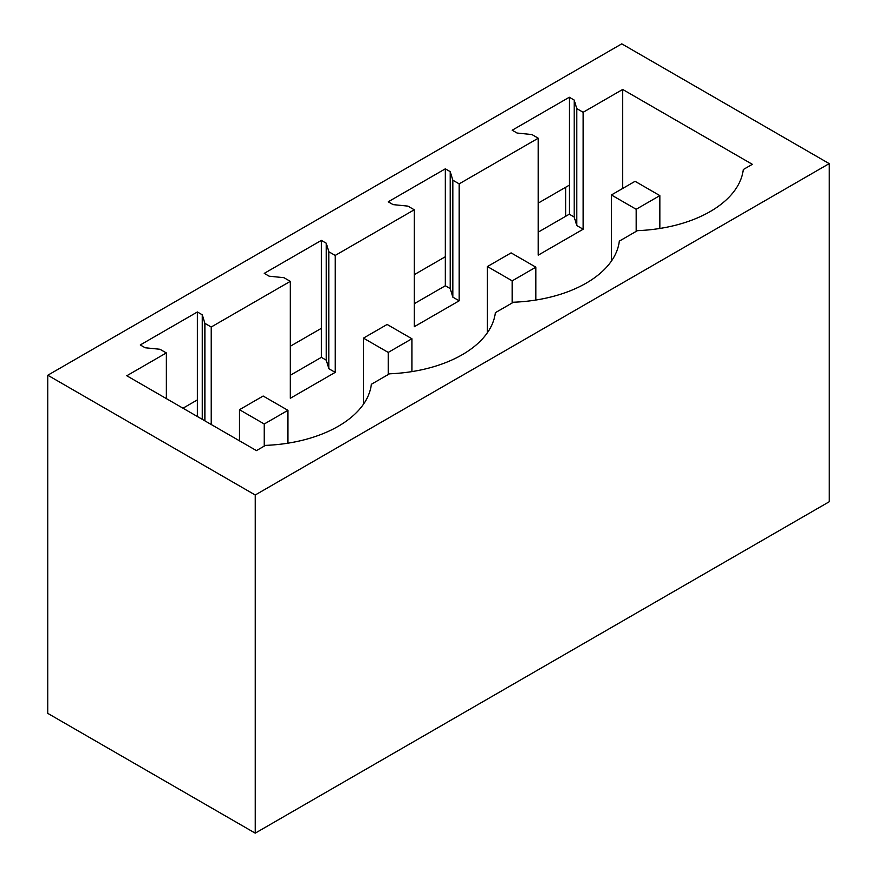 <?xml version="1.0" encoding="UTF-8"?>
<svg xmlns="http://www.w3.org/2000/svg" width="877" height="877" viewBox="0 0 877 877"><rect width="100%" height="100%" fill="white"/><g stroke="black" fill="none" stroke-linecap="round" stroke-linejoin="round"><path stroke-width="1.32" d="M565.643 216.312L565.643 187.283M47.797 375.235L47.797 713.385L255.229 833.15L255.229 495.001L47.797 375.235L621.771 43.85L829.203 163.615L255.229 495.001M829.203 163.615L829.203 501.765L255.229 833.15M197.391 311.971L140.287 344.946L145.165 347.763L159.976 349.265L166.323 352.927L126.792 375.762L256.446 450.614L265.501 445.384A113.889 65.753 0 0 0 371.366 384.269L389.476 373.81A113.889 65.753 0 0 0 495.341 312.694L513.44 302.236A113.889 65.753 0 0 0 619.315 241.12L637.415 230.662A113.889 65.753 0 0 0 743.279 169.546L752.334 164.317L622.681 89.454L583.139 112.278L576.803 108.616L574.183 100.066L569.305 97.248L512.201 130.224L517.079 133.041L531.9 134.543L538.237 138.204L459.175 183.863L452.828 180.191L450.219 171.64L445.33 168.822L388.226 201.798L393.104 204.615L407.926 206.117L414.262 209.778L335.2 255.437L328.853 251.765L326.244 243.214L321.366 240.397L264.251 273.372L269.14 276.189L283.951 277.691L290.298 281.353L211.225 327.011L204.878 323.339L202.269 314.788L197.391 311.971L197.391 416.52M321.366 240.397L321.366 357.345L290.298 375.279M445.33 168.822L445.33 285.77L414.262 303.705M569.305 97.248L569.305 214.196L538.237 232.131M197.391 399.89L182.986 408.211M569.305 185.168L538.237 203.102M445.33 256.742L414.262 274.676M321.366 328.316L290.298 346.251M574.183 100.066L574.183 217.014L569.305 214.196M538.237 138.204L538.237 255.152L583.139 229.226L576.803 225.564L574.183 217.014M211.225 327.011L211.225 424.512M166.323 352.927L166.323 398.586M622.681 89.454L622.681 188.467M583.139 112.278L583.139 229.226M459.175 183.863L459.175 300.8L452.828 297.139L450.219 288.588L445.33 285.77M414.262 209.778L414.262 326.726L459.175 300.8M335.2 255.437L335.2 372.374L328.853 368.713L326.244 360.162L321.366 357.345M290.298 281.353L290.298 398.301L335.2 372.374M576.803 108.616L576.803 225.564M202.269 314.788L202.269 419.338M204.878 323.339L204.878 420.839M452.828 180.191L452.828 297.139M450.219 171.64L450.219 288.588M328.853 251.765L328.853 368.713M326.244 243.214L326.244 360.162M611.401 261.094L611.401 194.968L636.176 209.274L659.844 195.604L659.844 228.469M659.844 195.604L635.08 181.309L611.401 194.968M636.176 231.385L636.176 209.274M487.426 332.668L487.426 266.553L512.201 280.848L535.869 267.178L535.869 300.044M535.869 267.178L511.105 252.883L487.426 266.553M512.201 302.96L512.201 280.848M363.462 404.242L363.462 338.127L388.226 352.422L411.905 338.752L411.905 371.618M411.905 338.752L387.13 324.457L363.462 338.127M388.226 374.534L388.226 352.422M239.487 440.824L239.487 409.702L264.251 423.997L287.93 410.326L287.93 443.192M287.93 410.326L263.155 396.031L239.487 409.702M264.251 446.108L264.251 423.997"/></g></svg>
